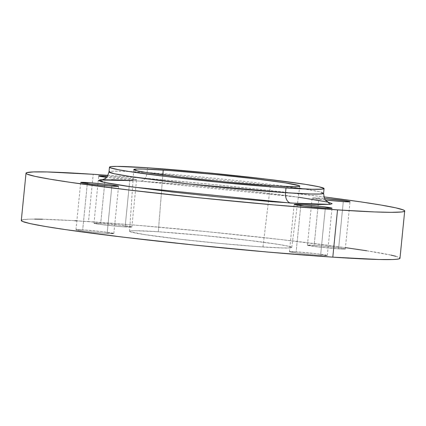 <?xml version="1.0" encoding="UTF-8"?>
<svg xmlns="http://www.w3.org/2000/svg" width="426" height="426" viewBox="0 0 426 426"><rect width="100%" height="100%" fill="white"/><g stroke="black" fill="none" stroke-linecap="round" stroke-linejoin="round"><path stroke-width="0.32" stroke-dasharray="2.13 1.6" d="M262.959 246.979A81.494 3.126 5.7 0 0 291.73 247.463A81.494 3.126 5.7 0 0 244.982 239.939A81.494 3.126 5.7 0 0 158.323 231.749L162.839 174.932L158.323 231.749L201.557 235.333L247.857 240.28L277.427 244.236L287.901 246.111L291.725 247.399L290.388 247.884L282.688 247.985L256.638 246.537L219.72 243.395L180.667 239.3L143.855 234.492L130.058 231.685L129.557 231.329L129.834 231.046L130.894 230.844L135.292 230.695L158.323 231.749A81.494 3.126 5.7 0 0 129.552 231.275A81.494 3.126 5.7 0 0 176.391 238.8A81.494 3.126 5.7 0 0 262.959 246.979L268.439 201.413L262.959 246.979M270.334 185.656L268.439 201.413L270.334 185.656M125.127 226.914A19.026 0.73 5.7 0 0 131.847 227.026A19.026 0.73 5.7 0 0 120.92 225.269A19.026 0.73 5.7 0 0 100.696 223.357L105.302 177.189L100.696 223.357L121.602 225.354L131.778 227.079L122.07 226.691L104.221 224.923L94.093 223.346L100.696 223.357A19.026 0.73 5.7 0 0 93.976 223.245A19.026 0.73 5.7 0 0 104.902 225.003A19.026 0.73 5.7 0 0 125.127 226.914L129.158 186.551L125.127 226.914M129.845 179.639L129.158 186.551L129.845 179.639L136.442 179.655L126.32 178.079L107.437 176.226A19.026 0.73 -174.3 0 1 126.762 178.132A19.026 0.73 -174.3 0 1 136.565 179.751A19.026 0.73 -174.3 0 1 129.845 179.639A19.026 0.73 -174.3 0 1 106.537 177.354L129.845 179.639M325.528 199.98A19.026 0.73 -174.3 0 1 312.151 197.946A19.026 0.73 -174.3 0 1 318.872 198.058L314.154 245.333A19.026 0.73 5.7 0 0 307.434 245.222A19.026 0.73 5.7 0 0 318.36 246.979A19.026 0.73 5.7 0 0 338.585 248.89L317.679 246.894L307.503 245.168L314.154 245.333L327.961 246.537L340.837 248.076L345.236 249.05L338.585 248.89L343.303 201.615L338.585 248.89A19.026 0.73 5.7 0 0 345.305 248.997A19.026 0.73 5.7 0 0 334.378 247.245A19.026 0.73 5.7 0 0 314.154 245.333L318.872 198.058A19.026 0.73 -174.3 0 1 324.575 198.495L314.266 197.818L312.274 198.042L325.847 200.018M320.586 255.371A19.026 0.73 5.7 0 0 327.306 255.483A19.026 0.73 5.7 0 0 316.38 253.726A19.026 0.73 5.7 0 0 296.155 251.814L300.761 205.646L296.155 251.814L317.061 253.805L327.237 255.536L317.53 255.147L299.68 253.379L289.558 251.798L296.155 251.814A19.026 0.73 5.7 0 0 289.435 251.702A19.026 0.73 5.7 0 0 300.362 253.459A19.026 0.73 5.7 0 0 320.586 255.371L325.304 208.096L320.586 255.371M107.128 233.4A19.026 0.73 5.7 0 0 113.849 233.512A19.026 0.73 5.7 0 0 102.922 231.755A19.026 0.73 5.7 0 0 82.697 229.843L87.303 183.675L82.697 229.843L103.603 231.835L113.779 233.56L104.072 233.176L86.222 231.403L76.1 229.827L82.697 229.843A19.026 0.73 5.7 0 0 75.977 229.731A19.026 0.73 5.7 0 0 86.904 231.488A19.026 0.73 5.7 0 0 107.128 233.4L111.846 186.125L107.128 233.4M299.51 188.271L147.082 172.525A107.826 4.138 5.7 0 1 261.681 183.356A107.826 4.138 5.7 0 1 323.6 193.313L319.021 191.636L304.27 188.99M327.956 202.11L317.572 200.087L296.773 196.956L247.687 190.96L190.965 185.23L140.01 181.119A9.537 6.177 -86.2 0 0 140.351 181.156A9.537 6.177 -86.2 0 0 147.082 172.525L147.556 167.785L147.082 172.525A9.537 6.177 93.8 0 1 140.351 181.156A9.537 6.177 93.8 0 1 140.01 181.119L298.338 197.174M395.807 256.287L398.789 257.293L399.982 258.257A190.284 7.306 5.7 0 0 290.718 240.695A190.284 7.306 5.7 0 0 88.48 221.579L93.198 174.303L88.48 221.579A190.284 7.306 5.7 0 0 21.3 220.466M147.082 172.525A107.826 4.138 5.7 0 0 109.013 171.896L112.815 171.193L122.07 171.225L147.082 172.525M107.964 175.342L157.854 179.362L212.696 184.485L267.768 190.257L323.936 196.897A190.284 7.306 -174.3 0 0 107.975 175.342M140.01 181.119L133.013 180.672L140.01 181.119M111.601 179.671L103.007 179.655M391.041 255.115L366.578 250.744M345.438 247.644L280.633 239.518L207.979 231.76L135.729 225.157L76.866 220.838M74.885 220.716L42.419 219.23M34.708 219.118L28.696 219.198L21.966 219.944M291.73 247.463L299.787 186.151M131.847 227.026L136.565 179.751M345.305 248.997L350.023 201.727M327.306 255.483L332.024 208.207M113.849 233.512L118.566 186.237M328.6 202.43L317.966 200.183C307.343 198.356 292.055 196.226 272.113 193.798C231.148 188.798 175.975 183.505 140.319 181.151C123.471 180.038 111.814 179.548 105.36 179.676L102.304 179.841M75.977 229.731L80.695 182.456M289.435 251.702L294.153 204.427M307.434 245.222L312.151 197.946M93.976 223.245L98.694 175.97M129.552 231.275L133.775 169.58"/><path stroke-width="0.64" d="M163.222 170.065A83.421 3.2 -174.3 0 1 251.931 178.451A83.421 3.2 -174.3 0 1 299.787 186.151A83.421 3.2 -174.3 0 1 270.334 185.656L293.908 186.737L298.413 186.583L299.494 186.375L299.776 186.087L299.265 185.72L285.143 182.85L254.876 178.798L215.615 174.527L169.697 170.517L143.03 169.037L137.018 169.021L133.78 169.633L137.694 170.959L148.418 172.876L178.68 176.923L226.078 181.987L270.334 185.656A83.421 3.2 -174.3 0 1 181.721 177.285A83.421 3.2 -174.3 0 1 133.775 169.58A83.421 3.2 -174.3 0 1 163.222 170.065L162.839 174.932L163.222 170.065M105.414 176.082A19.026 0.73 -174.3 0 1 107.437 176.226L98.763 175.922L106.537 177.354A19.026 0.73 -174.3 0 1 98.694 175.97A19.026 0.73 -174.3 0 1 105.414 176.082L105.302 177.189L105.414 176.082M324.575 198.495A19.026 0.73 -174.3 0 1 350.023 201.727A19.026 0.73 -174.3 0 1 343.303 201.615L349.954 201.775L347.659 201.131L324.575 198.495M300.873 204.539A19.026 0.73 -174.3 0 1 321.097 206.45A19.026 0.73 -174.3 0 1 332.024 208.207A19.026 0.73 -174.3 0 1 325.304 208.096L331.907 208.112L321.779 206.53L303.93 204.762L294.222 204.374L304.398 206.104L325.304 208.096A19.026 0.73 -174.3 0 1 305.08 206.184A19.026 0.73 -174.3 0 1 294.153 204.427A19.026 0.73 -174.3 0 1 300.873 204.539L300.761 205.646L300.873 204.539M87.415 182.568A19.026 0.73 -174.3 0 1 107.64 184.479A19.026 0.73 -174.3 0 1 118.566 186.237A19.026 0.73 -174.3 0 1 111.846 186.125L118.444 186.135L108.321 184.559L90.472 182.791L80.764 182.403L90.94 184.133L111.846 186.125A19.026 0.73 -174.3 0 1 91.622 184.213A19.026 0.73 -174.3 0 1 80.695 182.456A19.026 0.73 -174.3 0 1 87.415 182.568L87.303 183.675L87.415 182.568M298.338 197.174L327.988 202.116L329.953 204.384L290.708 203.058A9.537 6.177 93.8 0 1 285.532 192.68L310.543 193.984L319.793 194.016L323.6 193.313C324.154 197.962 324.985 200.401 326.087 200.63L328.6 202.43M304.27 188.99L299.51 188.271M337.52 209.874A190.284 7.306 -174.3 0 1 135.282 190.763A190.284 7.306 -174.3 0 1 26.018 173.19A190.284 7.306 -174.3 0 1 93.198 174.303L107.975 175.342A190.284 7.306 -174.3 0 0 93.198 174.303L47.137 171.955L33.414 171.923L26.689 172.668L26.034 173.323L27.211 174.159L34.959 176.337L49.645 179.122L70.7 182.408L128.46 189.948L199.453 197.818L272.864 204.815L337.52 209.874L332.802 257.15L337.52 209.874L374.257 211.919L391.292 212.34L401.564 211.978L404.034 211.509L404.684 210.854L403.513 210.018L395.759 207.84L381.073 205.055L360.018 201.77L323.936 196.897A190.284 7.306 -174.3 0 1 404.7 210.987A190.284 7.306 -174.3 0 1 337.52 209.874M26.018 173.19L21.3 220.466A190.284 7.306 5.7 0 0 130.564 238.033A190.284 7.306 5.7 0 0 332.802 257.15A190.284 7.306 5.7 0 0 399.982 258.262L404.7 210.987M286.006 187.941A107.826 4.138 -174.3 0 1 171.401 177.109A107.826 4.138 -174.3 0 1 109.487 167.152A107.826 4.138 -174.3 0 1 147.556 167.785L204.762 172.53L266.021 179.074L305.144 184.309L319.005 186.785L324.064 188.494L322.296 189.133L312.104 189.272L277.635 187.355L218.288 182.174L167.535 176.652L128.412 171.412L118.242 169.686L110.158 167.7L109.498 167.226L111.266 166.593L117.086 166.39L147.556 167.785A107.826 4.138 -174.3 0 1 262.155 178.616A107.826 4.138 -174.3 0 1 324.074 188.569A107.826 4.138 -174.3 0 1 286.006 187.941L285.532 192.68L286.006 187.941M109.487 167.152L109.013 171.896A107.826 4.138 5.7 0 0 170.927 181.849A107.826 4.138 5.7 0 0 285.532 192.68A107.826 4.138 5.7 0 0 323.6 193.313L324.074 188.569M325.528 199.98L343.303 201.615A19.026 0.73 -174.3 0 1 325.528 199.98M103.135 179.65L100.509 179.82L98.587 180.512L101.148 181.652L108.103 183.191L126.133 186.119L172.189 191.993L216.999 196.78L271.852 201.684L306.667 204.011L319.122 204.507L330.209 204.358L332.136 203.665L327.956 202.11M102.325 179.841L105.126 178.574C106.255 178.569 107.549 176.343 109.013 171.896L114.205 173.707L130.851 176.604L189 183.904L285.532 192.68A9.537 6.177 -86.2 0 0 290.708 203.058L132.284 186.993L103.939 182.339L99.562 179.964L133.013 180.672L111.601 179.671M21.966 219.944L21.316 220.599L22.487 221.435L30.241 223.613L44.927 226.398L65.982 229.683L123.742 237.223L194.735 245.094L268.146 252.091L332.802 257.15L378.863 259.498L392.586 259.53L396.846 259.253L399.311 258.784L399.966 258.129M395.807 256.287L391.041 255.115M366.578 250.744L345.438 247.644M76.866 220.838L74.885 220.716M42.419 219.23L34.708 219.118"/></g></svg>
